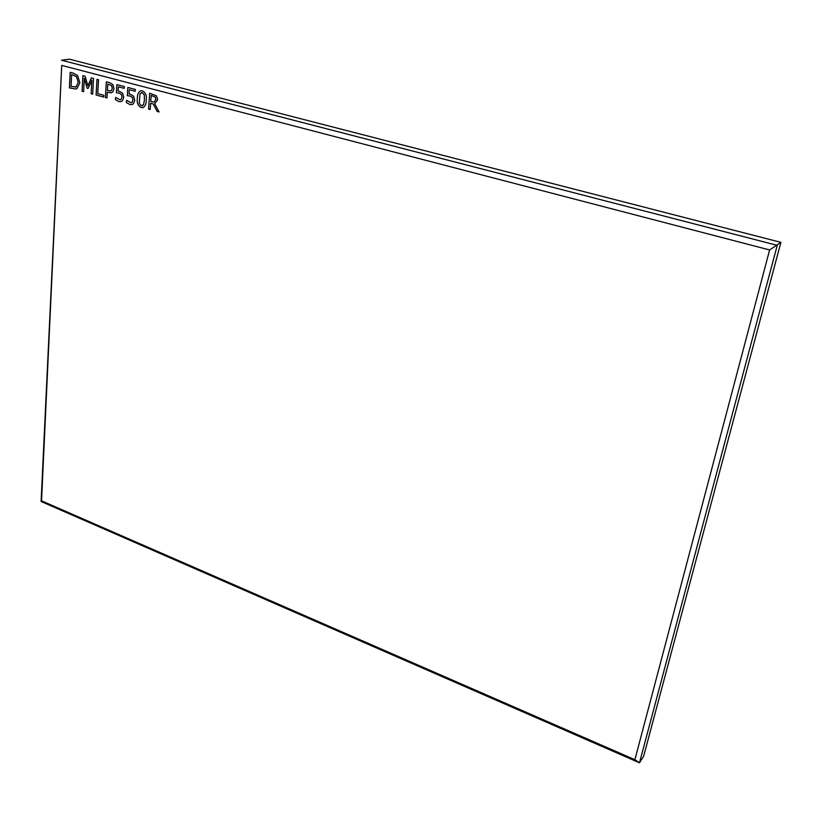 <?xml version="1.0" encoding="UTF-8"?>
<svg xmlns="http://www.w3.org/2000/svg" width="822" height="822" viewBox="0 0 822 822"><rect width="100%" height="100%" fill="white"/><g stroke="black" fill="none" stroke-linecap="round" stroke-linejoin="round"><path stroke-width="1.23" d="M142.853 107.661L141.209 107.548C137.942 105.791 136.668 102.627 137.377 98.065C137.295 94.438 138.425 92.002 140.757 90.759L142.37 90.872C145.648 92.629 146.933 95.804 146.213 100.397C146.275 104.004 145.155 106.428 142.853 107.661L141.199 107.548C137.932 105.791 136.647 102.637 137.366 98.065L137.366 98.065C137.305 94.438 138.435 92.002 140.768 90.759M119.488 91.376L122.622 93.215L123.793 97.428L122.365 100.921L120.783 101.692L118.933 101.558L115.46 99.688L115.604 97.438L120.207 99.832L121.153 99.359L122.046 96.975L121.368 94.458L118.974 93.071L116.375 92.783L116.888 84.594L124.338 86.546L124.214 88.355L118.358 86.803L118.091 91.088L119.488 91.376M97.736 93.657L103.798 95.28L103.695 97.058L96.092 95.013L96.975 79.364L98.537 79.775L97.736 93.657M73.158 73.107L77.628 75.542L79.878 82.796L76.939 88.612L75.675 89.023L69.428 87.851L70.189 72.326L73.158 73.107M769.608 249.96L61.722 65.411L41.542 500.814L634.892 759.703L769.608 249.96L780.9 242.356L69.469 59.194L61.496 60.212L777.242 245.357L639.485 762.806L643.636 756.271L780.9 242.356M91.386 77.895L93.554 78.46L92.681 94.098L91.139 93.687L91.889 80.217L88.067 88.468L87.122 88.211L84.317 78.224L83.608 91.663L82.077 91.252L82.899 75.665L85.118 76.251L87.831 85.755L91.386 77.895L87.831 85.755M109.665 82.693L112.83 84.532L114.063 88.745L112.758 91.972L111.083 92.824L107.312 92.187L106.973 97.941L105.411 97.52L106.346 81.82L109.665 82.693M130.441 94.283L133.596 96.123L134.767 100.356L133.318 103.86L131.736 104.63L129.845 104.497L126.352 102.606L126.506 100.356L131.16 102.76L132.095 102.288L133.01 99.904L132.332 97.366L129.917 95.979L127.297 95.681L127.842 87.461L135.353 89.434L135.229 91.252L129.311 89.69L129.023 93.985L130.441 94.283M157.649 99.77L154.742 103.767L159.067 111.946L157.115 111.422L153.282 104.034L150.611 103.315L150.159 109.552L148.546 109.11L149.696 93.205L156.457 95.866L157.649 99.77M634.892 759.703L639.485 762.806L41.1 501.502L61.722 65.411M41.1 501.502L41.542 500.814M75.686 89.023L69.428 87.851M69.438 87.851L70.199 72.326M75.121 87.173L76.158 86.824L78.203 82.313L76.508 76.734L71.637 74.504L71.031 86.495L76.148 86.824L78.193 82.323L76.487 76.734L71.627 74.504M92.691 94.098L91.139 93.687L91.889 80.217M88.067 88.457L87.122 88.211L84.317 78.224M83.608 91.653L82.077 91.252L82.909 75.665M103.695 97.058L96.092 95.013M96.102 95.013L96.986 79.364M111.083 92.814L107.312 92.187M106.973 97.941L105.411 97.52L106.357 81.82M110.538 90.954L111.484 90.502L112.347 88.334L111.587 85.652L107.805 84.029L107.425 90.399L110.538 90.954L111.473 90.502L112.326 88.334L111.576 85.652L107.805 84.029M120.783 101.692L118.933 101.558L115.46 99.688M115.481 99.688L115.614 97.438M120.207 99.832L121.163 99.359L122.067 96.975L121.368 94.458M121.379 94.448L118.985 93.071L116.375 92.783L116.899 84.594M124.214 88.344L118.358 86.803M131.746 104.63L129.845 104.497M129.866 104.497L126.352 102.606M126.372 102.606L126.516 100.356M131.16 102.76L132.106 102.288L133.01 99.904M133.02 99.894L132.342 97.366L129.927 95.969L127.297 95.681L127.852 87.471M135.229 91.242L129.311 89.69M144.271 94.91L142.237 92.681L139.966 93.8L139.288 103.459L141.322 105.75L143.583 104.651L144.446 99.924L144.271 94.91L142.257 92.681L141.322 92.619M142.278 105.812L143.593 104.641L144.436 99.924L144.261 94.92M159.057 111.936L157.115 111.422L153.293 104.024L150.611 103.315M150.159 109.542L148.546 109.11M148.556 109.11L149.707 93.205M154.125 102.123L155.872 99.421L155.194 97.078L151.197 95.444L150.745 101.507L154.125 102.123L155.851 99.421L155.183 97.078L151.176 95.444"/></g></svg>
